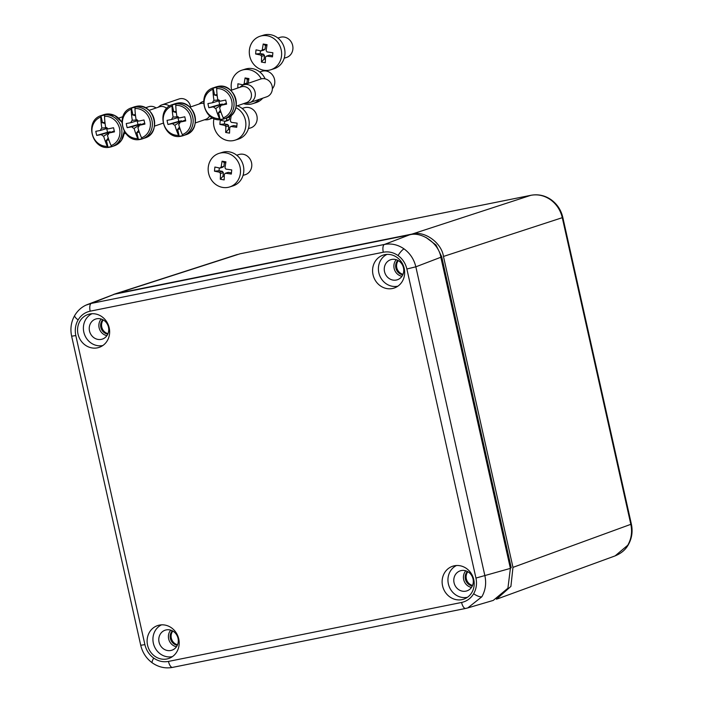 <?xml version="1.0" encoding="UTF-8"?>
<svg xmlns="http://www.w3.org/2000/svg" width="703" height="703" viewBox="0 0 703 703"><rect width="100%" height="100%" fill="white"/><g stroke="black" fill="none" stroke-linecap="round" stroke-linejoin="round"><path stroke-width="1.05" d="M396.307 280.04A10.563 9.657 -108.9 0 0 398.047 279.495A10.563 9.657 -108.9 0 0 403.232 266.876A10.563 9.657 -108.9 0 0 391.712 259.451A10.563 9.657 -108.9 0 0 391.202 259.565A10.563 9.657 -108.9 0 0 384.594 271.92A10.563 9.657 -108.9 0 0 396.307 280.04M101.294 339.373A10.563 9.657 -108.9 0 0 103.033 338.828A10.563 9.657 -108.9 0 0 108.218 326.21A10.563 9.657 -108.9 0 0 96.689 318.784A10.563 9.657 -108.9 0 0 96.188 318.898A10.563 9.657 -108.9 0 0 89.571 331.254A10.563 9.657 -108.9 0 0 101.294 339.373M170.838 650.486A10.563 9.657 -108.9 0 0 172.578 649.95A10.563 9.657 -108.9 0 0 177.762 637.322A10.563 9.657 -108.9 0 0 166.233 629.906A10.563 9.657 -108.9 0 0 165.732 630.02A10.563 9.657 -108.9 0 0 159.115 642.375A10.563 9.657 -108.9 0 0 170.838 650.486M465.852 591.153A10.563 9.657 -108.9 0 0 467.592 590.617A10.563 9.657 -108.9 0 0 472.776 577.989A10.563 9.657 -108.9 0 0 461.247 570.564A10.563 9.657 -108.9 0 0 460.746 570.687A10.563 9.657 -108.9 0 0 454.129 583.042A10.563 9.657 -108.9 0 0 465.852 591.153M166.936 658.975A17.364 15.879 71.1 0 1 147.648 645.565A17.364 15.879 71.1 0 1 158.658 625.275A17.364 15.879 71.1 0 1 159.361 625.116A17.364 15.879 71.1 0 1 178.298 637.261A17.364 15.879 71.1 0 1 169.906 658.034A17.364 15.879 71.1 0 1 166.936 658.975M172.411 656.628A16.898 15.457 71.1 0 1 172.217 656.664A16.898 15.457 71.1 0 1 153.887 645.108A16.898 15.457 71.1 0 1 161.505 624.844M461.95 599.641A17.364 15.879 71.1 0 1 442.662 586.232A17.364 15.879 71.1 0 1 453.672 565.941A17.364 15.879 71.1 0 1 454.384 565.783A17.364 15.879 71.1 0 1 473.312 577.928A17.364 15.879 71.1 0 1 464.92 598.701A17.364 15.879 71.1 0 1 461.95 599.641M467.433 597.295A16.898 15.457 71.1 0 1 467.231 597.33A16.898 15.457 71.1 0 1 448.901 585.775A16.898 15.457 71.1 0 1 456.519 565.511M392.406 288.52A17.364 15.879 71.1 0 1 373.117 275.11A17.364 15.879 71.1 0 1 384.128 254.829A17.364 15.879 71.1 0 1 384.84 254.662A17.364 15.879 71.1 0 1 403.768 266.815A17.364 15.879 71.1 0 1 395.376 287.58A17.364 15.879 71.1 0 1 392.406 288.52M397.889 286.174A16.898 15.457 71.1 0 1 397.687 286.218A16.898 15.457 71.1 0 1 379.356 274.653A16.898 15.457 71.1 0 1 386.975 254.398M97.392 347.853A17.364 15.879 71.1 0 1 78.103 334.443A17.364 15.879 71.1 0 1 89.114 314.162A17.364 15.879 71.1 0 1 89.826 313.995A17.364 15.879 71.1 0 1 108.754 326.148A17.364 15.879 71.1 0 1 100.362 346.913A17.364 15.879 71.1 0 1 97.392 347.853M102.875 345.507A16.898 15.457 71.1 0 1 102.673 345.551A16.898 15.457 71.1 0 1 84.342 333.995A16.898 15.457 71.1 0 1 91.961 313.731M85.994 305.137L91.293 303.406L384.418 244.451C391.369 243.185 397.924 244.662 404.076 248.906C410.113 253.344 414.032 259.31 415.842 266.815L484.921 575.88C486.485 583.437 485.457 590.406 481.836 596.785L467.785 607.919L465.773 608.411A7.039 2.83 78.6 0 1 465.676 608.438L172.551 667.393A7.039 2.83 78.6 0 0 172.648 667.367L465.571 608.455M383.302 252.228A7.039 2.83 78.6 0 1 384.418 244.451L409.418 234.89L114.396 294.232L87.234 304.61C82.11 306.622 77.945 310.216 74.746 315.41A7.039 2.241 30.5 0 0 78.121 319.9C75.406 324.689 74.641 329.909 75.819 335.577L144.906 644.642C146.25 650.275 149.185 654.757 153.711 658.078C158.324 661.259 163.245 662.367 168.465 661.418L461.59 602.462C466.774 601.329 470.79 598.42 473.655 593.736C476.362 588.947 477.135 583.727 475.957 578.059L406.87 268.994C405.526 263.361 402.591 258.889 398.065 255.558C393.443 252.377 388.531 251.27 383.302 252.228L90.177 311.174C84.993 312.317 80.977 315.225 78.121 319.9M409.418 234.89C421.659 231.146 438.936 243.449 440.843 257.254L510.387 568.384L507.926 588.2L493.251 600.415L467.785 607.919M467.39 571.477A8.427 7.707 -108.9 0 0 465.685 580.133A8.427 7.707 -108.9 0 0 472.346 585.907M467.855 571.732A8.383 7.671 -108.9 0 0 472.557 585.423M172.376 630.811A8.427 7.707 -108.9 0 0 170.662 639.466A8.427 7.707 -108.9 0 0 177.332 645.24M172.841 631.066A8.383 7.671 -108.9 0 0 177.543 644.756M102.831 319.689A8.427 7.707 -108.9 0 0 101.118 328.345A8.427 7.707 -108.9 0 0 107.787 334.118M103.297 319.944A8.383 7.671 -108.9 0 0 107.998 333.635M397.845 260.356A8.427 7.707 -108.9 0 0 396.141 269.012A8.427 7.707 -108.9 0 0 402.801 274.785M398.311 260.611A8.383 7.671 -108.9 0 0 403.012 274.302M465.79 570.818A9.86 9.016 -108.9 0 0 464.006 580.704A9.86 9.016 -108.9 0 0 471.485 587.409M170.776 630.152A9.86 9.016 -108.9 0 0 168.984 640.038A9.86 9.016 -108.9 0 0 176.471 646.742M101.232 319.03A9.86 9.016 -108.9 0 0 99.439 328.925A9.86 9.016 -108.9 0 0 106.926 335.63M396.246 259.697A9.86 9.016 -108.9 0 0 394.462 269.592A9.86 9.016 -108.9 0 0 401.94 276.297M284.188 58.2L286.393 57.514A10.563 9.614 -107.4 0 0 292.887 49.087A10.563 9.614 -107.4 0 0 280.084 37.356L277.887 38.041M270.725 69.79L274.056 68.745A17.601 16.028 -107.4 0 0 284.891 54.702A17.601 16.028 -107.4 0 0 263.546 35.15L260.215 36.196A17.601 16.028 -107.4 0 0 249.38 50.238A17.601 16.028 -107.4 0 0 270.725 69.79A17.601 16.028 -107.4 0 0 281.551 55.739A17.601 16.028 -107.4 0 0 260.215 36.196M255.795 51.934L256.041 49.86L261.138 50.924A3.84 3.497 72.6 0 1 262.245 50.018L263.203 44.017L267.07 44.676L266.112 50.678A3.84 3.497 72.6 0 1 267.008 51.925L272.869 52.743L272.465 56.881L266.595 56.064A3.84 3.497 72.6 0 1 265.497 56.961L265.295 62.725L261.437 62.066L261.63 56.302A3.84 3.497 72.6 0 1 260.734 55.062L255.637 53.999L255.795 51.934M266.876 45.721L265.453 45.475L265.093 49.131L262.245 50.018M265.453 45.475L263.203 44.017M266.595 56.064L269.442 55.177L272.579 55.713M260.444 50.792L260.172 53.586L263.581 54.175A3.84 3.497 -107.4 0 0 264.477 55.414L264.117 59.07L265.365 59.28M264.117 59.07L261.437 62.066M264.477 55.414L261.63 56.302M263.581 54.175L260.734 55.062M260.172 53.586L255.637 53.999M265.093 49.131A3.84 3.497 -107.4 0 0 263.985 50.027L261.138 50.924M248.431 128.605L250.628 127.92A10.563 9.614 -107.4 0 0 257.131 119.484A10.563 9.614 -107.4 0 0 244.328 107.761L242.131 108.447M213.958 118.499A17.601 16.028 -107.4 0 0 213.624 120.644A17.601 16.028 -107.4 0 0 234.96 140.196L238.291 139.15A17.601 16.028 -107.4 0 0 249.126 125.099A17.601 16.028 -107.4 0 0 237.333 105.784M234.96 140.196A17.601 16.028 -107.4 0 0 245.795 126.145A17.601 16.028 -107.4 0 0 235.865 107.621M231.305 115.081L230.347 121.083A3.84 3.497 72.6 0 1 231.243 122.322L237.113 123.139L236.709 127.287L230.839 126.461A3.84 3.497 72.6 0 1 229.732 127.366L229.538 133.131L225.681 132.472L225.874 126.707A3.84 3.497 72.6 0 1 224.978 125.459L219.872 124.405L220.039 122.34L220.276 120.266L225.382 121.32A3.84 3.497 72.6 0 1 226.489 120.424L226.841 117.937M229.626 116.522L229.336 119.528L226.489 120.424M231.111 116.118L230.373 115.995M230.839 126.461L233.686 125.573L236.814 126.109M224.688 121.188L224.415 123.992L227.825 124.572A3.84 3.497 -107.4 0 0 228.712 125.819L228.361 129.475L229.609 129.686M228.361 129.475L225.681 132.472M228.712 125.819L225.874 126.707M227.825 124.572L224.978 125.459M224.415 123.992L219.872 124.405M229.336 119.528A3.84 3.497 -107.4 0 0 228.229 120.433L225.382 121.32M156.084 107.972A9.385 8.585 -108.9 0 0 149.528 106.487A9.385 8.585 -108.9 0 0 148.518 106.759L145.407 107.831M110.424 132.445L110.274 131.76L107.533 132.313L96.724 135.424A32.83 20.668 79.7 0 1 95.801 131.303A32.786 1.599 -12.6 0 0 100.459 130.433A4.666 4.262 71.1 0 1 101.856 128.069A32.786 13.164 -101.4 0 1 101.091 122.322A32.804 13.436 -101.3 0 1 100.81 117.032A15.167 13.867 -108.9 0 0 92.33 134.036A15.167 13.867 -108.9 0 0 107.357 146.321L107.954 147.164A16.16 14.772 -108.9 0 0 109.844 146.918A16.16 14.772 -108.9 0 0 111.672 146.417L111.092 145.565A15.167 13.867 -108.9 0 0 119.563 128.561A15.167 13.867 -108.9 0 0 104.545 116.285A32.804 12.909 78.6 0 0 104.87 121.557A32.83 6.415 -6.4 0 1 104.879 121.557L104.87 121.557A32.786 13.164 -101.4 0 0 105.643 127.313A4.666 4.262 71.1 0 1 107.928 128.93A32.786 1.599 -12.6 0 0 113.561 127.735A32.83 4.745 77.8 0 0 114.475 131.856A32.786 1.599 -12.6 0 1 108.851 133.052A4.666 4.262 71.1 0 1 107.462 135.415A32.786 13.164 -101.4 0 0 109.193 140.837A32.83 9.508 -19 0 0 109.193 140.837A32.804 12.909 78.6 0 0 111.092 145.565M104.545 116.285L104.694 115.178A16.16 14.772 -108.9 0 0 102.805 115.424A16.16 14.772 -108.9 0 0 100.977 115.925L102.497 122.735L101.1 122.322A32.83 6.415 -6.4 0 1 101.1 122.322L105.099 123.561M107.357 146.321A32.804 13.436 -101.3 0 1 105.406 141.593A32.786 13.164 -101.4 0 1 103.666 136.18A4.666 4.262 71.1 0 1 101.381 134.554A32.786 1.599 -12.6 0 1 96.724 135.424M108.244 138.069L105.397 141.602A32.83 9.508 -19 0 0 105.406 141.593L106.434 140.354L107.954 147.164M107.234 132.709L107.937 132.568L108.113 133.333A3.585 3.278 71.1 0 1 107.234 132.709L101.381 134.554M110.274 131.76L107.937 132.568M100.459 130.433L107.023 128.447L106.909 127.937M108.851 133.052L114.273 130.96M101.856 128.069L106.847 127.682M108.113 133.333L103.666 136.18M100.81 117.032L100.977 115.925M104.949 122.243L102.497 122.735M108.851 139.871L106.434 140.354M107.533 132.313L106.689 128.517M106.32 128.587A3.585 3.278 71.1 0 1 106.742 127.823M189.872 107.19L200.179 103.649A8.331 7.619 71.1 0 1 201.076 103.411A8.331 7.619 71.1 0 1 203.536 103.35M209.643 115.872A8.331 7.619 71.1 0 1 205.592 119.413L195.285 122.946M211.893 117.48A9.385 8.585 71.1 0 1 208.809 119.422A9.385 8.585 71.1 0 1 207.807 119.695A9.385 8.585 71.1 0 1 206.067 119.844L204.415 119.809M181.673 121.496L181.523 120.811L178.782 121.364L167.964 124.475A32.83 20.668 79.7 0 1 167.05 120.354A32.786 1.599 -12.6 0 0 171.708 119.484A4.666 4.262 71.1 0 1 173.096 117.12A32.786 13.164 -101.4 0 1 172.332 111.373A32.83 6.415 -6.4 0 1 172.349 111.373A32.804 13.436 -101.3 0 1 172.05 106.083A15.167 13.867 -108.9 0 0 163.579 123.087A15.167 13.867 -108.9 0 0 178.597 135.371L179.203 136.215A16.16 14.772 -108.9 0 0 181.093 135.969A16.16 14.772 -108.9 0 0 182.921 135.468L182.332 134.616A15.167 13.867 -108.9 0 0 190.812 117.612A15.167 13.867 -108.9 0 0 175.785 105.336A32.804 12.909 78.6 0 0 176.119 110.608A32.83 6.415 -6.4 0 1 176.128 110.608A32.786 13.164 -101.4 0 0 176.892 116.355A4.666 4.262 71.1 0 1 179.177 117.981A32.786 1.599 -12.6 0 0 184.801 116.786A32.83 4.745 77.8 0 0 185.724 120.898A32.786 1.599 -12.6 0 1 180.1 122.102A4.666 4.262 71.1 0 1 178.703 124.466A32.786 13.164 -101.4 0 0 180.434 129.888L180.425 129.888A32.83 9.508 -19 0 0 180.434 129.888M175.785 105.336L175.943 104.229A16.16 14.772 -108.9 0 0 174.054 104.475A16.16 14.772 -108.9 0 0 172.217 104.975L173.746 111.786L172.349 111.373M179.493 127.12L176.646 130.644A32.786 13.164 -101.4 0 1 174.915 125.231A4.666 4.262 71.1 0 1 172.63 123.605A32.786 1.599 -12.6 0 1 167.964 124.475M178.597 135.371A32.804 13.436 -101.3 0 1 176.655 130.644L177.683 129.405L179.203 136.215M180.425 129.888A32.804 12.909 78.6 0 0 182.332 134.616M178.483 121.751L179.186 121.61L179.362 122.375A3.585 3.278 71.1 0 1 178.483 121.751L172.63 123.605M181.523 120.811L179.186 121.61M171.708 119.484L178.263 117.498L178.149 116.988M180.1 122.102L185.522 120.011M173.096 117.12L178.096 116.733M176.348 112.612L172.332 111.373M179.362 122.375L174.915 125.231M172.05 106.083L172.217 104.975M176.198 111.294L173.746 111.786M199.002 104.053L200.285 103.016A9.385 8.585 71.1 0 1 202.71 101.663A9.385 8.585 71.1 0 1 203.554 101.425M180.091 128.921L177.683 129.405M178.782 121.364L177.929 117.559M177.56 117.638A3.585 3.278 71.1 0 1 177.982 116.874M249.688 102.656L266.745 96.803A9.385 8.585 -108.9 0 0 271.991 85.678A9.385 8.585 -108.9 0 0 261.657 78.771A9.385 8.585 -108.9 0 0 260.646 79.044L243.589 84.896A9.385 8.585 71.1 0 1 244.6 84.624A9.385 8.585 71.1 0 1 254.934 91.531A9.385 8.585 71.1 0 1 249.688 102.656A9.385 8.585 71.1 0 1 248.686 102.928A9.385 8.585 71.1 0 1 246.946 103.086L245.294 103.051M230.751 90.423L241.067 86.882A8.331 7.619 71.1 0 1 241.955 86.645A8.331 7.619 71.1 0 1 251.129 92.77A8.331 7.619 71.1 0 1 246.472 102.647L236.164 106.188M222.552 104.729L222.403 104.044L219.661 104.598L208.853 107.708A32.83 20.668 79.7 0 1 207.93 103.587A32.786 1.599 -12.6 0 0 212.587 102.726A4.666 4.262 71.1 0 1 213.984 100.353A32.786 13.164 -101.4 0 1 213.22 94.606A32.804 13.436 -101.3 0 1 212.939 89.316A15.167 13.867 -108.9 0 0 204.459 106.329A15.167 13.867 -108.9 0 0 219.485 118.605L220.083 119.448A16.16 14.772 -108.9 0 0 221.972 119.202A16.16 14.772 -108.9 0 0 223.8 118.702L223.22 117.849A15.167 13.867 -108.9 0 0 231.691 100.845A15.167 13.867 -108.9 0 0 216.673 88.569A32.804 12.909 78.6 0 0 216.999 93.85A32.83 6.415 -6.4 0 1 217.007 93.842L216.999 93.85A32.786 13.164 -101.4 0 0 217.772 99.598A4.666 4.262 71.1 0 1 220.057 101.223A32.786 1.599 -12.6 0 0 225.689 100.019A32.83 4.745 77.8 0 0 226.603 104.141A32.786 1.599 -12.6 0 1 220.979 105.336A4.666 4.262 71.1 0 1 219.591 107.7A32.786 13.164 -101.4 0 0 221.322 113.121A32.83 9.508 -19 0 0 221.322 113.121A32.804 12.909 78.6 0 0 223.22 117.849M216.673 88.569L216.823 87.462A16.16 14.772 -108.9 0 0 214.933 87.708A16.16 14.772 -108.9 0 0 213.106 88.209L214.626 95.019L213.229 94.606A32.83 6.415 -6.4 0 1 213.229 94.606L217.227 95.845M219.485 118.605A32.804 13.436 -101.3 0 1 217.535 113.877A32.786 13.164 -101.4 0 1 215.795 108.464A4.666 4.262 71.1 0 1 213.51 106.838A32.786 1.599 -12.6 0 1 208.853 107.708M220.382 110.353L217.526 113.886A32.83 9.508 -19 0 0 217.535 113.877L218.563 112.638L220.083 119.448M219.362 104.993L220.065 104.852L220.241 105.617A3.585 3.278 71.1 0 1 219.362 104.993L213.51 106.838M222.403 104.044L220.065 104.852M212.587 102.726L219.151 100.731L219.037 100.221M220.979 105.336L226.401 103.244M213.984 100.353L218.976 99.967M220.241 105.617L215.795 108.464M212.939 89.316L213.106 88.209M217.078 94.527L214.626 95.019M239.89 87.286L241.173 86.249A9.385 8.585 71.1 0 1 243.589 84.896M220.979 112.155L218.563 112.638M219.661 104.598L218.818 100.801M218.448 100.872A3.585 3.278 71.1 0 1 218.87 100.107M243.053 175.381L245.25 174.696A10.563 9.614 -107.4 0 0 251.753 166.26A10.563 9.614 -107.4 0 0 238.95 154.528L236.753 155.222M229.582 186.972L232.913 185.926A17.601 16.028 -107.4 0 0 243.748 171.875A17.601 16.028 -107.4 0 0 222.412 152.331L219.081 153.368A17.601 16.028 -107.4 0 0 208.246 167.419A17.601 16.028 -107.4 0 0 229.582 186.972A17.601 16.028 -107.4 0 0 240.417 172.92A17.601 16.028 -107.4 0 0 219.081 153.368M214.661 169.115L214.898 167.042L220.004 168.096A3.84 3.497 72.6 0 1 221.111 167.2L222.069 161.198L225.927 161.857L224.969 167.859A3.84 3.497 72.6 0 1 225.865 169.098L231.735 169.915L231.331 174.054L225.461 173.237A3.84 3.497 72.6 0 1 224.354 174.142L224.16 179.906L220.303 179.239L220.496 173.483A3.84 3.497 72.6 0 1 219.6 172.235L214.494 171.181L214.661 169.115M225.733 162.894L224.31 162.657L223.958 166.303L221.111 167.2M224.31 162.657L222.069 161.198M225.461 173.237L228.308 172.349L231.436 172.885M219.31 167.964L219.037 170.767L222.447 171.347A3.84 3.497 -107.4 0 0 223.334 172.595L222.983 176.242L224.231 176.462M222.983 176.242L220.303 179.239M223.334 172.595L220.496 173.483M222.447 171.347L219.6 172.235M219.037 170.767L214.494 171.181M223.958 166.303A3.84 3.497 -107.4 0 0 222.851 167.209L220.004 168.096M190.583 106.944A9.385 8.585 -108.9 0 0 179.968 98.728A9.385 8.585 -108.9 0 0 178.966 99L161.91 104.852A9.385 8.585 71.1 0 1 162.911 104.58A9.385 8.585 71.1 0 1 169.502 106.083M149.071 110.38L159.379 106.838A8.331 7.619 71.1 0 1 160.266 106.592A8.331 7.619 71.1 0 1 166.743 108.429M140.872 124.677L140.714 124L137.981 124.554L127.164 127.665A32.83 20.668 79.7 0 1 126.241 123.543A32.786 1.599 -12.6 0 0 130.907 122.674A4.666 4.262 71.1 0 1 132.296 120.31A32.786 13.164 -101.4 0 1 131.531 114.563A32.804 13.436 -101.3 0 1 131.25 109.273A15.167 13.867 -108.9 0 0 122.779 126.276A15.167 13.867 -108.9 0 0 137.797 138.553L138.403 139.405A16.16 14.772 -108.9 0 0 140.284 139.159A16.16 14.772 -108.9 0 0 142.12 138.649L141.531 137.806A15.167 13.867 -108.9 0 0 150.003 120.802A15.167 13.867 -108.9 0 0 134.985 108.517A32.804 12.909 78.6 0 0 135.31 113.798A32.83 6.415 -6.4 0 1 135.328 113.798L135.31 113.798A32.786 13.164 -101.4 0 0 136.092 119.545A4.666 4.262 71.1 0 1 138.377 121.171A32.786 1.599 -12.6 0 0 144.001 119.976A32.83 4.745 77.8 0 0 144.923 124.088A32.786 1.599 -12.6 0 1 139.291 125.292A4.666 4.262 71.1 0 1 137.902 127.656A32.786 13.164 -101.4 0 0 139.633 133.069A32.83 9.508 -19 0 0 139.633 133.069A32.804 12.909 78.6 0 0 141.531 137.806M134.985 108.517L135.134 107.418A16.16 14.772 -108.9 0 0 133.245 107.664A16.16 14.772 -108.9 0 0 131.417 108.165L132.937 114.976L131.54 114.554A32.83 6.415 -6.4 0 1 131.54 114.554L135.538 115.802M137.797 138.553A32.804 13.436 -101.3 0 1 135.855 133.834A32.786 13.164 -101.4 0 1 134.106 128.421A4.666 4.262 71.1 0 1 131.821 126.795A32.786 1.599 -12.6 0 1 127.164 127.665M138.693 130.301L135.837 133.834A32.83 9.508 -19 0 0 135.855 133.834L136.874 132.595L138.403 139.405M137.683 124.941L138.386 124.8L138.553 125.565A3.585 3.278 71.1 0 1 137.683 124.941L131.821 126.795M140.714 124L138.386 124.8M130.907 122.674L137.463 120.688L137.349 120.178M139.291 125.292L144.713 123.201M132.296 120.31L137.296 119.923M138.553 125.565L134.106 128.421M131.25 109.273L131.417 108.165M135.389 114.484L132.937 114.976M158.201 107.243L159.484 106.197A9.385 8.585 71.1 0 1 161.91 104.852M139.291 132.102L136.874 132.595M137.981 124.554L137.129 120.749M136.76 120.828A3.585 3.278 71.1 0 1 137.182 120.064M272.369 88.719A10.563 9.614 -107.4 0 0 274.759 83.007A10.563 9.614 -107.4 0 0 261.955 71.275L259.759 71.961M265.11 78.833A17.601 16.028 -107.4 0 0 245.417 69.07L242.087 70.115A17.601 16.028 -107.4 0 0 231.252 84.158A17.601 16.028 -107.4 0 0 231.621 90.125M261.27 78.859A17.601 16.028 -107.4 0 0 242.087 70.115M237.825 87.998L237.913 83.78L243.01 84.843A3.84 3.497 72.6 0 1 244.117 83.938L245.075 77.936L248.941 78.595L248.15 83.332M243.546 103.649A17.601 16.028 -107.4 0 0 252.597 103.71A17.601 16.028 -107.4 0 0 259.284 99.36M252.597 103.71L255.927 102.673A17.601 16.028 -107.4 0 0 262.737 98.174M248.748 79.641L247.324 79.395L246.964 83.051L244.117 83.938M247.324 79.395L245.075 77.936M238.229 87.857L237.5 87.928M242.315 84.712L242.236 85.511M246.964 83.051A3.84 3.497 -107.4 0 0 245.857 83.947L243.01 84.843M627.77 545.22A7.039 2.241 30.5 0 0 628.254 544.851C625.582 549.711 621.197 553.393 615.116 555.888L627.77 545.22C631.391 538.841 632.41 531.872 630.828 524.324L631.364 524.069L562.813 217.42L562.286 217.675C560.493 210.162 556.583 204.195 550.546 199.749C544.394 195.513 537.83 194.037 530.862 195.311L240.092 253.783A7.039 2.83 78.6 0 0 239.969 253.818L117.199 293.379L412.046 234.081C424.278 230.338 441.563 242.64 443.47 256.446L512.97 567.374L510.905 586.407L496.397 599.237M425.913 237.377L436.027 245.013L441.704 256.753L511.23 567.778L510.308 568.033M113.649 294.39L117.199 293.379M404.076 248.906A7.039 1.758 125.4 0 0 398.065 255.558M406.87 268.994L415.842 266.815L440.843 257.254M114.396 294.232L91.293 303.406A7.039 2.83 78.6 0 0 90.177 311.174M481.836 596.785A7.039 2.241 -149.5 0 1 473.655 593.736M461.59 602.462A7.039 2.83 78.6 0 0 465.676 608.438L467.776 607.919M144.906 644.642L140.723 645.257C142.463 652.612 146.329 658.491 152.323 662.894A7.039 1.758 -54.6 0 1 153.711 658.078M475.957 578.059L510.387 568.384M168.465 661.418A7.039 2.83 78.6 0 0 172.551 667.393C165.372 668.729 158.623 667.226 152.323 662.894M140.723 645.257L71.636 336.183L75.819 335.577M110.327 147.041A16.433 15.027 71.1 0 0 112.076 146.567L110.274 147.05C92.357 151.681 83.595 120.547 101.408 115.494A16.433 15.027 71.1 0 1 103.165 115.011A16.433 15.027 71.1 0 1 121.25 127.094A16.433 15.027 71.1 0 1 112.076 146.567L114.352 145.785A16.433 15.027 -108.9 0 0 124.194 131.303M121.83 122.287A16.433 15.027 -108.9 0 0 105.441 114.237A16.433 15.027 -108.9 0 0 103.684 114.712L105.459 114.229L114.686 115.45L121.83 122.137M185.601 134.835A16.433 15.027 -108.9 0 0 194.775 115.362A16.433 15.027 -108.9 0 0 176.681 103.279A16.433 15.027 -108.9 0 0 174.933 103.763L176.708 103.279C194.459 98.622 203.272 129.897 185.601 134.835L183.325 135.617A16.433 15.027 71.1 0 1 181.567 136.092M174.414 104.062A16.433 15.027 71.1 0 1 192.499 116.144A16.433 15.027 71.1 0 1 183.325 135.617L181.523 136.101C163.606 140.732 154.845 109.598 172.657 104.536A16.433 15.027 71.1 0 1 174.414 104.062M226.48 118.069A16.433 15.027 -108.9 0 0 235.654 98.605A16.433 15.027 -108.9 0 0 217.57 86.522A16.433 15.027 -108.9 0 0 215.812 86.996L217.587 86.513C235.347 81.856 244.161 113.13 226.48 118.069L224.204 118.851A16.433 15.027 71.1 0 1 222.456 119.325M215.294 87.295A16.433 15.027 71.1 0 1 233.378 99.387A16.433 15.027 71.1 0 1 224.204 118.851L222.403 119.343C204.485 123.965 195.724 92.831 213.536 87.778A16.433 15.027 71.1 0 1 215.294 87.295M144.792 138.025A16.433 15.027 -108.9 0 0 153.966 118.552A16.433 15.027 -108.9 0 0 135.881 106.469A16.433 15.027 -108.9 0 0 134.124 106.944L135.899 106.469C153.658 101.812 162.472 133.087 144.792 138.025L142.524 138.807A16.433 15.027 71.1 0 1 140.767 139.282M133.605 107.251A16.433 15.027 71.1 0 1 151.699 119.334A16.433 15.027 71.1 0 1 142.524 138.807L140.714 139.291C122.805 143.922 114.044 112.788 131.856 107.726A16.433 15.027 71.1 0 1 133.605 107.251M550.546 199.749A7.039 1.758 -54.6 0 1 551.222 199.775C545.045 195.469 538.296 193.975 530.993 195.276A7.039 2.83 78.6 0 0 530.862 195.311L412.046 234.081M510.633 567.919L440.781 257.008M240.224 253.765A7.039 2.83 78.6 0 0 240.092 253.783L530.993 195.276M512.97 567.374L630.828 524.324L562.286 217.675L443.47 256.446M441.106 256.894L441.704 256.753M74.746 315.41C71.108 321.825 70.072 328.758 71.636 336.183M114.352 145.785L121.452 140.354L124.264 131.426M124.036 133.895L125.591 133.368M118.622 118.139L122.858 116.689M101.408 115.494L103.684 114.712M208.809 119.422L212.895 118.016M202.71 101.663L203.554 101.373M172.657 104.536L174.933 103.763M213.536 87.778L215.812 86.996M154.475 126.136L163.07 123.183M131.856 107.726L134.124 106.944M628.254 544.851C631.892 538.428 632.928 531.503 631.364 524.069M551.222 199.775C557.207 204.178 561.073 210.056 562.813 217.42M615.125 555.888L497.258 598.947M237.377 254.486L114.615 294.056"/></g></svg>
